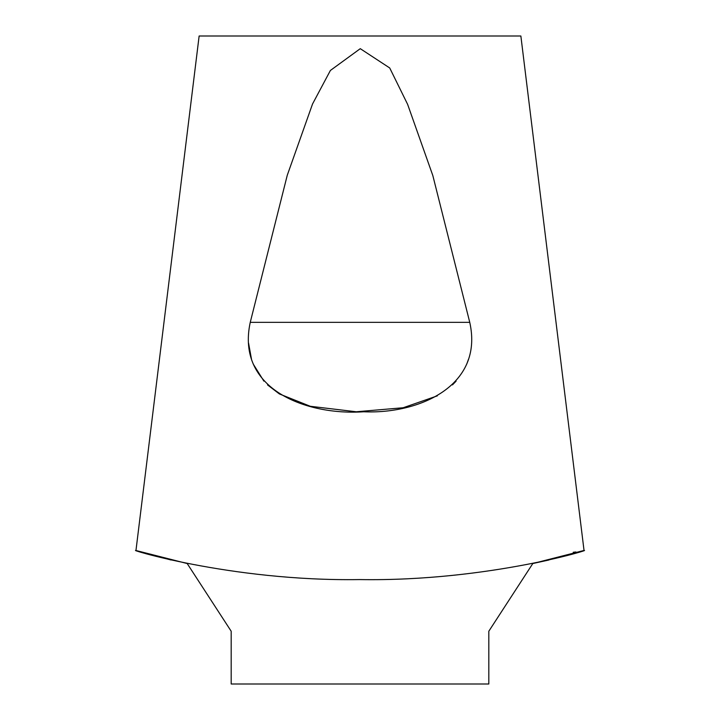 <?xml version="1.0" encoding="UTF-8"?>
<svg xmlns="http://www.w3.org/2000/svg" width="720" height="720" viewBox="0 0 720 720"><rect width="100%" height="100%" fill="white"/><g stroke="black" fill="none" stroke-linecap="round" stroke-linejoin="round"><path stroke-width="1.08" d="M577.359 552.483L582.84 550.8C599.625 546.75 490.23 581.76 359.532 579.573C229.05 581.598 120.393 546.723 137.16 550.8L187.191 563.535L231.183 631.233L231.183 684L488.817 684L488.817 631.233L532.818 563.526L548.973 559.998M469.755 322.353C484.02 386.37 418.329 414.243 363.762 411.768C307.116 415.692 235.638 389.772 250.245 322.353L287.262 175.266L312.534 103.995L330.399 70.452L360.27 48.672L389.718 67.968L407.619 104.346L432.837 175.59L469.755 322.353L250.245 322.353M135.972 550.44L199.134 36L520.866 36L584.028 550.431M248.562 343.08L251.487 359.199M253.224 364.041L263.898 381.141M267.525 384.894L279.36 393.93L310.311 406.287L356.238 411.768L403.182 407.745L437.346 395.847M452.475 384.894L456.102 381.141M466.776 364.041L468.504 359.226M142.641 552.483L171.027 559.998M138.384 551.115L137.565 550.917M532.809 563.535L583.848 550.494M582.435 550.917L580.131 551.403M575.91 551.979L573.237 552.267"/></g></svg>
